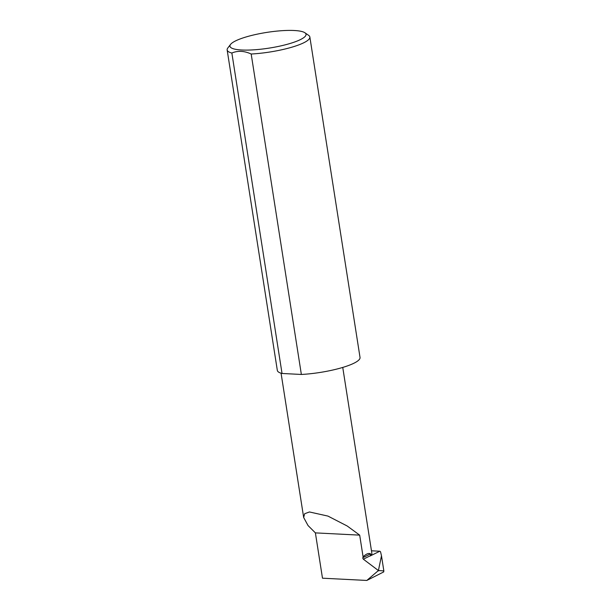 <?xml version="1.0" encoding="UTF-8"?>
<svg xmlns="http://www.w3.org/2000/svg" width="611" height="611" viewBox="0 0 611 611"><rect width="100%" height="100%" fill="white"/><g stroke="black" fill="none" stroke-linecap="round" stroke-linejoin="round"><path stroke-width="0.92" d="M362.827 557.698L370.541 553.887L370.77 554.307L370.335 555.743L363.346 559.195L362.797 558.24L363.087 556.82L359.688 535.137L347.216 526.01L327.947 516.089L309.433 511.965L304.652 513.736L303.667 517.509L308.036 525.536L315.391 532.884L359.688 535.137M240.406 38.844A38.508 7.943 -8.9 0 0 230.546 44.42A38.508 7.943 -8.9 0 0 250.754 49.995A38.508 7.943 -8.9 0 0 295.579 41.655A38.508 7.943 -8.9 0 0 304.92 32.773A38.508 7.943 -8.9 0 0 277.7 31.031A38.508 7.943 -8.9 0 0 240.406 38.844M304.92 32.773L308.639 35.362A41.853 8.63 171.1 0 1 309.853 37.011A41.853 8.63 171.1 0 1 298.489 45.008A41.853 8.63 171.1 0 1 251.182 54.012C244.27 50.828 237.824 50.499 231.859 53.027A41.853 8.63 171.1 0 1 227.155 49.965A41.853 8.63 171.1 0 1 227.796 48.017L230.546 44.42M231.859 53.027L282.038 373.474A41.853 8.63 171.1 0 1 277.333 370.411L227.155 49.965M309.853 37.011L360.032 357.458A41.853 8.63 171.1 0 1 348.667 365.454A41.853 8.63 171.1 0 1 301.36 374.459L251.182 54.012M371.465 550.794L379.821 551.221L370.121 556.002A30.917 6.377 -8.9 0 0 371.87 553.375L342.748 367.432M379.821 551.221L380.538 551.756L381.485 555.789L378.408 570.552L383.845 570.895L383.7 571.927L366.806 580.45L378.408 570.552L363.346 559.195M315.391 532.884L322.486 578.197L366.806 580.45M282.038 373.474L301.36 374.459M370.541 553.887C368.807 552.81 366.317 553.787 363.087 556.82M378.721 570.705L378.301 570.911M378.186 570.17L378.606 569.964M303.667 517.509L281.068 373.199M381.485 555.789L383.845 570.895"/></g></svg>

